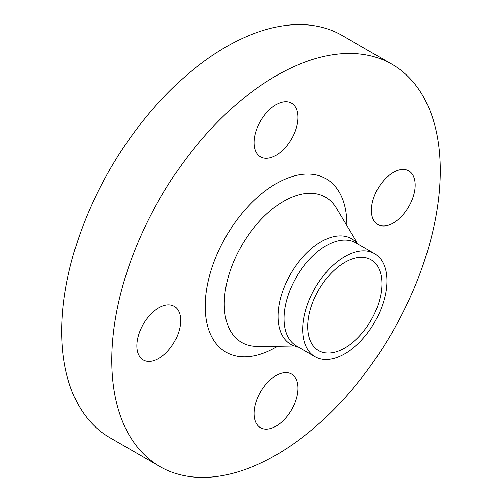 <?xml version="1.0" encoding="UTF-8"?>
<svg xmlns="http://www.w3.org/2000/svg" width="502" height="502" viewBox="0 0 502 502"><rect width="100%" height="100%" fill="white"/><g stroke="black" fill="none" stroke-linecap="round" stroke-linejoin="round"><path stroke-width="0.75" d="M415.204 185.087A30.961 17.877 120 0 0 408.791 170.918A30.961 17.877 120 0 0 384.934 179.208A30.961 17.877 120 0 0 371.417 210.369A30.961 17.877 120 0 0 377.83 224.545A30.961 17.877 120 0 0 401.688 216.249A30.961 17.877 120 0 0 415.204 185.087M276.025 104.73A30.961 17.877 120 0 0 255.794 132.013A30.961 17.877 120 0 0 260.538 156.825A30.961 17.877 120 0 0 276.025 155.294A30.961 17.877 120 0 0 296.249 128.01A30.961 17.877 120 0 0 291.505 103.199A30.961 17.877 120 0 0 276.025 104.73M136.839 345.803A30.961 17.877 120 0 0 143.252 359.978A30.961 17.877 120 0 0 167.11 351.682A30.961 17.877 120 0 0 180.626 320.521A30.961 17.877 120 0 0 174.213 306.345A30.961 17.877 120 0 0 150.355 314.641A30.961 17.877 120 0 0 136.839 345.803M276.025 426.16A30.961 17.877 120 0 0 296.249 398.877A30.961 17.877 120 0 0 291.505 374.065A30.961 17.877 120 0 0 276.025 375.596A30.961 17.877 120 0 0 255.794 402.886A30.961 17.877 120 0 0 260.538 427.698A30.961 17.877 120 0 0 276.025 426.16M392.131 64.338L342.088 35.447A232.219 134.072 120 0 0 225.975 46.943A232.219 134.072 120 0 0 74.271 251.584A232.219 134.072 120 0 0 109.869 437.662L159.912 466.553A232.219 134.072 120 0 0 276.025 455.057A232.219 134.072 120 0 0 427.729 250.416A232.219 134.072 120 0 0 392.131 64.338A232.219 134.072 120 0 0 276.025 75.84A232.219 134.072 120 0 0 124.314 280.474A232.219 134.072 120 0 0 159.912 466.553M344.83 256.597A59.493 34.349 120 0 0 305.963 309.025A59.493 34.349 120 0 0 315.087 356.696A59.493 34.349 120 0 0 344.83 353.747A59.493 34.349 120 0 0 383.697 301.325A59.493 34.349 120 0 0 374.58 253.648A59.493 34.349 120 0 0 344.83 256.597M344.83 347.968A52.415 30.264 120 0 0 379.073 301.784A52.415 30.264 120 0 0 371.041 259.779A52.415 30.264 120 0 0 344.83 262.377A52.415 30.264 120 0 0 310.587 308.567A52.415 30.264 120 0 0 318.626 350.565A52.415 30.264 120 0 0 344.83 347.968M346.794 225.542A100.099 57.793 120 0 0 276.025 183.713A100.099 57.793 120 0 0 205.243 306.308A100.099 57.793 120 0 0 276.025 347.177A100.099 57.793 120 0 0 276.853 346.694M357.876 244.01L336.296 208.041A83.853 48.412 120 0 0 283.574 201.34A83.853 48.412 120 0 0 225.944 286.962A83.853 48.412 120 0 0 256.447 346.349L298.383 347.051M357.455 243.765A60.943 35.184 120 0 0 321.104 241.719A60.943 35.184 120 0 0 279.733 301.445A60.943 35.184 120 0 0 297.968 346.813M374.58 253.648L355.811 242.817A59.493 34.349 120 0 0 326.068 245.76A59.493 34.349 120 0 0 287.2 298.188A59.493 34.349 120 0 0 296.318 345.859L315.087 356.696"/></g></svg>
